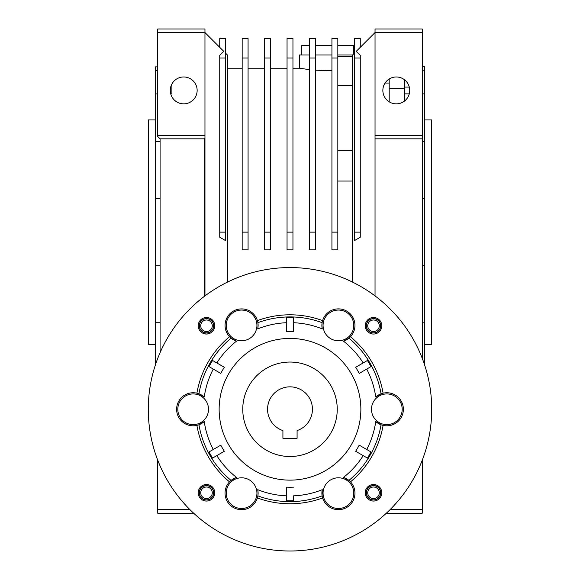 <?xml version="1.0" encoding="UTF-8"?>
<svg xmlns="http://www.w3.org/2000/svg" width="580" height="580" viewBox="0 0 580 580"><rect width="100%" height="100%" fill="white"/><g stroke="black" fill="none" stroke-linecap="round" stroke-linejoin="round"><path stroke-width="0.87" d="M337.241 409.277A47.241 47.241 0 0 1 290 456.518A47.241 47.241 0 0 1 242.759 409.277A47.241 47.241 0 0 1 290 362.043A47.241 47.241 0 0 1 337.241 409.277M312.439 409.277A22.439 22.439 0 0 0 290 386.838A22.439 22.439 0 0 0 282.917 430.57L282.917 438.335L297.083 438.335L297.083 430.57A22.439 22.439 0 0 0 312.439 409.277M155.368 344.324L148.277 344.324L148.277 119.937L155.368 119.937M424.632 119.937L431.723 119.937L431.723 344.324L424.632 344.324M157.702 70.34L155.368 70.34L155.368 66.874L157.702 66.874M171.897 93.924L171.897 83.998L171.897 93.924L170.737 93.924M155.368 70.34L155.368 365.03M404.557 87.094L409.313 87.094M183.708 76.973A13.441 13.441 0 0 1 197.149 90.415A13.441 13.441 0 0 1 183.708 103.849A13.441 13.441 0 0 1 170.274 90.415A13.441 13.441 0 0 1 183.708 76.973M389.202 83.056L385.04 83.056M257.926 495.632L257.926 495.632A16.537 16.537 0 0 1 257.882 495.878A16.537 16.537 0 0 0 258.114 493.145L257.882 495.878A16.537 16.537 0 0 1 257.397 497.959A94.482 94.482 0 0 0 322.603 497.959A16.537 16.537 0 0 0 354.953 493.145A16.537 16.537 0 0 0 350.494 481.849A16.537 16.537 0 0 1 351.349 482.843M386.838 392.747A16.537 16.537 0 0 1 403.375 409.277A16.537 16.537 0 0 1 386.838 425.814M396.292 76.973A13.441 13.441 0 0 1 409.726 90.415A13.441 13.441 0 0 1 396.292 103.849A13.441 13.441 0 0 1 382.851 90.415A13.441 13.441 0 0 1 396.292 76.973M348.747 480.233L348.747 480.233A16.537 16.537 0 0 1 350.494 481.849A94.482 94.482 0 0 0 383.097 425.387A16.537 16.537 0 0 1 381.053 424.77L375.753 421.544A16.537 16.537 0 0 0 381.053 424.77A92.365 92.365 0 0 1 348.942 480.392A16.537 16.537 0 0 0 343.498 477.412L348.942 480.392M354.025 498.619A16.537 16.537 0 0 1 338.423 509.682M352.589 56.39L337.828 56.39M337.828 85.492L352.589 85.492M352.589 181.047L337.828 181.047M352.589 150.343L337.828 150.343M315.389 58.014L309.488 58.014L309.488 38.447L315.389 38.447L315.389 249.871L309.488 249.871L309.488 232.13L315.389 232.13M309.488 58.014L309.488 232.13M292.951 58.014L287.049 58.014L287.049 38.447L292.951 38.447L292.951 249.871L287.049 249.871L287.049 232.13L292.951 232.13M287.049 58.014L287.049 232.13M270.512 58.014L264.611 58.014L264.611 38.447L270.512 38.447L270.512 249.871L264.611 249.871L264.611 232.13L270.512 232.13M264.611 58.014L264.611 232.13M248.073 58.014L242.172 58.014L242.172 38.447L248.073 38.447L248.073 249.871L242.172 249.871L242.172 232.13L248.073 232.13M242.172 58.014L242.172 232.13M337.828 58.014L331.927 58.014L331.927 38.447L337.828 38.447L337.828 249.871L331.927 249.871L331.927 232.13L337.828 232.13M331.927 58.014L331.927 232.13M360.267 47.306L360.267 38.447L354.365 38.447L354.365 58.014L360.267 58.014L360.267 232.13L354.365 232.13L354.365 240.656L360.267 237.242L360.267 232.13M354.365 58.014L354.365 232.13M360.267 58.014L360.267 55.332L356.185 51.388L375.035 32.545L375.035 295.901M354.365 53.208L352.589 54.984L352.589 282.134M352.589 54.984L337.828 54.984M331.927 54.984L315.389 54.984M309.488 54.984L299.447 54.984L299.447 68.208L309.133 69.6M322.074 495.632L322.074 495.632A16.537 16.537 0 0 0 322.118 495.878L322.255 489.679A16.537 16.537 0 0 0 322.118 495.878A92.365 92.365 0 0 1 257.882 495.878M219.733 47.306L219.733 38.447L225.635 38.447L225.635 58.014L219.733 58.014L219.733 232.13L225.635 232.13L225.635 240.656L219.733 237.242L219.733 232.13M225.635 58.014L225.635 232.13M219.733 58.014L219.733 55.332L223.815 51.388L204.965 32.545L204.965 135.292L157.702 135.292L157.702 29L204.965 29L204.965 32.545L157.702 32.545M375.035 29L375.035 32.545L422.269 32.545L422.269 29L375.035 29M331.927 70.622L315.389 70.202M309.488 69.644L299.447 68.208L292.951 68.208M227.411 333.928C224.293 328.251 224.293 322.574 227.411 316.897M257.882 322.683L258.114 325.416A16.537 16.537 0 0 0 257.882 322.683A92.365 92.365 0 0 1 322.118 322.683A16.537 16.537 0 0 0 321.885 325.416L322.118 322.683A16.537 16.537 0 0 1 322.603 320.602A94.482 94.482 0 0 0 257.397 320.602A16.537 16.537 0 0 1 257.926 322.93L257.926 322.93M231.253 480.233L231.253 480.233A16.537 16.537 0 0 0 231.057 480.392L236.502 477.412A16.537 16.537 0 0 0 231.057 480.392A92.365 92.365 0 0 1 198.947 424.77A16.537 16.537 0 0 1 196.903 425.387A94.482 94.482 0 0 0 229.506 481.849A16.537 16.537 0 0 1 231.057 480.392M241.577 509.682A16.537 16.537 0 0 1 225.975 498.619M228.65 482.843A16.537 16.537 0 0 1 229.506 481.849A16.537 16.537 0 0 0 239.149 509.501A16.537 16.537 0 0 0 257.397 497.959M204.965 295.901L204.965 138.598L204.493 138.598L204.493 296.264M227.411 282.134L227.411 54.984L225.635 53.208M422.269 358.404L422.269 32.545M375.035 135.292L422.269 135.292M422.269 138.83L375.035 138.83M386.352 513.206L422.269 513.206L422.269 460.158M390.036 509.668L422.269 509.668M160.087 352.64L160.087 138.83L204.493 138.83M204.965 138.598L204.965 135.292M160.087 138.83L157.702 136.445L157.702 135.292M193.648 513.206L157.702 513.206L157.702 460.099M189.964 509.668L157.702 509.668M404.557 101.007L404.557 88.544L389.202 88.544L389.202 101.834M389.202 88.544L389.202 78.989M404.557 88.544L404.557 79.815M424.632 365.03L424.632 322.813L422.269 322.813M424.632 322.813L424.632 198.49L422.269 198.49M422.269 265.77L424.632 265.77M424.632 198.49L424.632 93.873L422.269 93.873M422.269 141.455L424.632 141.455M409.277 93.873L404.557 93.873M424.632 93.873L424.632 66.794L422.269 66.794M422.269 70.252L424.632 70.252M155.368 141.527L160.087 141.527M160.087 198.469L155.368 198.469M155.368 265.792L160.087 265.792M160.087 322.734L155.368 322.734M157.702 93.924L155.368 93.924M301.81 54.984L301.81 45.537L309.488 45.537M315.389 45.537L331.927 45.537M337.828 45.537L353.771 45.537L353.771 53.802M214.731 493.435L213.672 493.355A7.206 7.206 0 0 1 202.725 498.93A7.206 7.206 0 0 1 202.725 486.649A7.206 7.206 0 0 1 213.672 492.224L214.731 492.144M212.265 492.79A5.778 5.778 0 0 1 206.494 498.568A5.778 5.778 0 0 1 200.716 492.79A5.778 5.778 0 0 1 206.494 487.012A5.778 5.778 0 0 1 212.265 492.79M213.578 492.79A7.083 7.083 0 0 1 206.494 499.873A7.083 7.083 0 0 1 199.404 492.79A7.083 7.083 0 0 1 206.494 485.707A7.083 7.083 0 0 1 213.578 492.79M381.778 492.79A8.265 8.265 0 0 0 373.505 484.525A8.265 8.265 0 0 0 365.24 492.79A8.265 8.265 0 0 0 373.505 501.055A8.265 8.265 0 0 0 381.778 492.79M381.778 325.771A8.265 8.265 0 0 0 373.505 317.507A8.265 8.265 0 0 0 365.24 325.771A8.265 8.265 0 0 0 373.505 334.036A8.265 8.265 0 0 0 381.778 325.771M214.76 325.771A8.265 8.265 0 0 0 206.494 317.507A8.265 8.265 0 0 0 198.222 325.771A8.265 8.265 0 0 0 206.494 334.036A8.265 8.265 0 0 0 214.76 325.771M214.76 492.79A8.265 8.265 0 0 0 206.494 484.525A8.265 8.265 0 0 0 198.222 492.79A8.265 8.265 0 0 0 206.494 501.055A8.265 8.265 0 0 0 214.76 492.79M431.723 409.277A141.723 141.723 0 0 1 290 551A141.723 141.723 0 0 1 148.277 409.277A141.723 141.723 0 0 1 290 267.561A141.723 141.723 0 0 1 431.723 409.277M257.397 320.602A16.537 16.537 0 0 0 225.047 325.416A16.537 16.537 0 0 0 229.506 336.712A94.482 94.482 0 0 0 196.903 393.175A16.537 16.537 0 0 1 198.947 393.791A92.365 92.365 0 0 1 231.057 338.169A16.537 16.537 0 0 1 229.506 336.712M257.745 328.882A16.537 16.537 0 0 0 258.114 325.416L257.745 328.882A86.623 86.623 0 0 1 286.455 322.726L286.455 331.412A77.945 77.945 0 0 1 293.545 331.412L293.545 317.717A91.625 91.625 0 0 0 286.455 317.717L286.455 317.833A91.517 91.517 0 0 1 293.545 317.833M350.494 336.712A16.537 16.537 0 0 1 348.942 338.169A92.365 92.365 0 0 1 381.053 393.791A16.537 16.537 0 0 1 383.097 393.175A94.482 94.482 0 0 0 350.494 336.712A16.537 16.537 0 0 0 340.851 309.06A16.537 16.537 0 0 0 322.603 320.602M348.942 338.169L343.498 341.149A16.537 16.537 0 0 0 348.942 338.169M383.097 425.387A16.537 16.537 0 0 0 403.375 409.277A16.537 16.537 0 0 0 383.097 393.175M322.603 497.959A16.537 16.537 0 0 1 322.118 495.878M219.138 409.277A70.861 70.861 0 0 1 290 338.423A70.861 70.861 0 0 1 360.861 409.277A70.861 70.861 0 0 1 290 480.138A70.861 70.861 0 0 1 219.138 409.277M402.194 409.277A15.355 15.355 0 0 1 386.838 424.632A15.355 15.355 0 0 1 371.49 409.277A15.355 15.355 0 0 1 386.838 393.929A15.355 15.355 0 0 1 402.194 409.277M353.771 493.145A15.355 15.355 0 0 1 338.423 508.5A15.355 15.355 0 0 1 323.067 493.145A15.355 15.355 0 0 1 338.423 477.797A15.355 15.355 0 0 1 353.771 493.145M256.933 493.145A15.355 15.355 0 0 1 241.577 508.5A15.355 15.355 0 0 1 226.229 493.145A15.355 15.355 0 0 1 241.577 477.797A15.355 15.355 0 0 1 256.933 493.145M208.51 409.277A15.355 15.355 0 0 1 193.162 424.632A15.355 15.355 0 0 1 177.806 409.277A15.355 15.355 0 0 1 193.162 393.929A15.355 15.355 0 0 1 208.51 409.277M256.933 325.416A15.355 15.355 0 0 1 241.577 340.764A15.355 15.355 0 0 1 226.229 325.416A15.355 15.355 0 0 1 241.577 310.061A15.355 15.355 0 0 1 256.933 325.416M353.771 325.416A15.355 15.355 0 0 1 338.423 340.764A15.355 15.355 0 0 1 323.067 325.416A15.355 15.355 0 0 1 338.423 310.061A15.355 15.355 0 0 1 353.771 325.416M293.545 487.149A77.945 77.945 0 0 1 286.455 487.149L286.455 500.845A91.625 91.625 0 0 0 293.545 500.845L293.545 495.835A86.623 86.623 0 0 0 322.255 489.679M293.545 500.728A91.517 91.517 0 0 1 286.455 500.728M367.423 458.077L367.524 458.127A91.625 91.625 0 0 0 371.062 451.994L370.968 451.936A91.517 91.517 0 0 1 367.423 458.077L355.663 451.284A77.945 77.945 0 0 0 359.201 445.143L366.727 449.486A86.623 86.623 0 0 0 375.753 421.544M370.968 366.625L371.062 366.567A91.625 91.625 0 0 0 367.524 360.434L367.423 360.485A91.517 91.517 0 0 1 370.968 366.625L359.201 373.418A77.945 77.945 0 0 0 355.663 367.278L363.189 362.935A86.623 86.623 0 0 0 343.498 341.149M212.577 360.485L212.476 360.434A91.625 91.625 0 0 0 208.938 366.567L209.032 366.625A91.517 91.517 0 0 1 212.577 360.485L224.337 367.278A77.945 77.945 0 0 0 220.799 373.418L213.273 369.068A86.623 86.623 0 0 0 204.247 397.017A16.537 16.537 0 0 0 198.947 393.791L204.247 397.017M209.032 451.936L208.938 451.994A91.625 91.625 0 0 0 212.476 458.127L212.577 458.077A91.517 91.517 0 0 1 209.032 451.936L220.799 445.143A77.945 77.945 0 0 0 224.337 451.284L216.811 455.626A86.623 86.623 0 0 0 236.502 477.412M370.968 451.936L359.201 445.143M367.423 360.485L355.663 367.278M286.455 317.833L286.455 331.412M209.032 366.625L220.799 373.418M212.577 458.077L224.337 451.284M343.498 477.412A86.623 86.623 0 0 0 363.189 455.626M375.753 397.017L381.053 393.791A16.537 16.537 0 0 0 375.753 397.017A86.623 86.623 0 0 0 366.727 369.068M322.255 328.882L321.885 325.416A16.537 16.537 0 0 0 322.255 328.882A86.623 86.623 0 0 0 293.545 322.726M236.502 341.149L231.057 338.169A16.537 16.537 0 0 0 236.502 341.149A86.623 86.623 0 0 0 216.811 362.935M204.247 421.544L198.947 424.77A16.537 16.537 0 0 0 204.247 421.544A86.623 86.623 0 0 0 213.273 449.486M257.745 489.679L258.114 493.145A16.537 16.537 0 0 0 257.745 489.679A86.623 86.623 0 0 0 286.455 495.835M196.903 393.175A16.537 16.537 0 0 0 176.625 409.277A16.537 16.537 0 0 0 196.903 425.387M205.842 334.015L205.929 332.956A7.206 7.206 0 0 1 200.346 322.009A7.206 7.206 0 0 1 212.635 322.009A7.206 7.206 0 0 1 207.053 332.956L207.14 334.015M365.269 325.126L366.328 325.206A7.206 7.206 0 0 1 377.275 319.631A7.206 7.206 0 0 1 377.275 331.912A7.206 7.206 0 0 1 366.328 326.337L365.269 326.417M374.158 484.546L374.071 485.605A7.206 7.206 0 0 1 379.653 496.552A7.206 7.206 0 0 1 367.365 496.552A7.206 7.206 0 0 1 372.947 485.605L372.86 484.546M206.494 331.55A5.778 5.778 0 0 1 200.716 325.771A5.778 5.778 0 0 1 206.494 319.993A5.778 5.778 0 0 1 212.265 325.771A5.778 5.778 0 0 1 206.494 331.55M206.494 332.855A7.083 7.083 0 0 1 199.404 325.771A7.083 7.083 0 0 1 206.494 318.688A7.083 7.083 0 0 1 213.578 325.771A7.083 7.083 0 0 1 206.494 332.855M367.735 325.771A5.778 5.778 0 0 1 373.505 319.993A5.778 5.778 0 0 1 379.284 325.771A5.778 5.778 0 0 1 373.505 331.55A5.778 5.778 0 0 1 367.735 325.771M366.422 325.771A7.083 7.083 0 0 1 373.505 318.688A7.083 7.083 0 0 1 380.596 325.771A7.083 7.083 0 0 1 373.505 332.855A7.083 7.083 0 0 1 366.422 325.771M373.505 487.012A5.778 5.778 0 0 1 379.284 492.79A5.778 5.778 0 0 1 373.505 498.568A5.778 5.778 0 0 1 367.735 492.79A5.778 5.778 0 0 1 373.505 487.012M373.505 485.707A7.083 7.083 0 0 1 380.596 492.79A7.083 7.083 0 0 1 373.505 499.873A7.083 7.083 0 0 1 366.422 492.79A7.083 7.083 0 0 1 373.505 485.707M227.411 68.208L242.172 68.208M248.073 68.208L264.611 68.208M270.512 68.208L287.049 68.208"/></g></svg>
